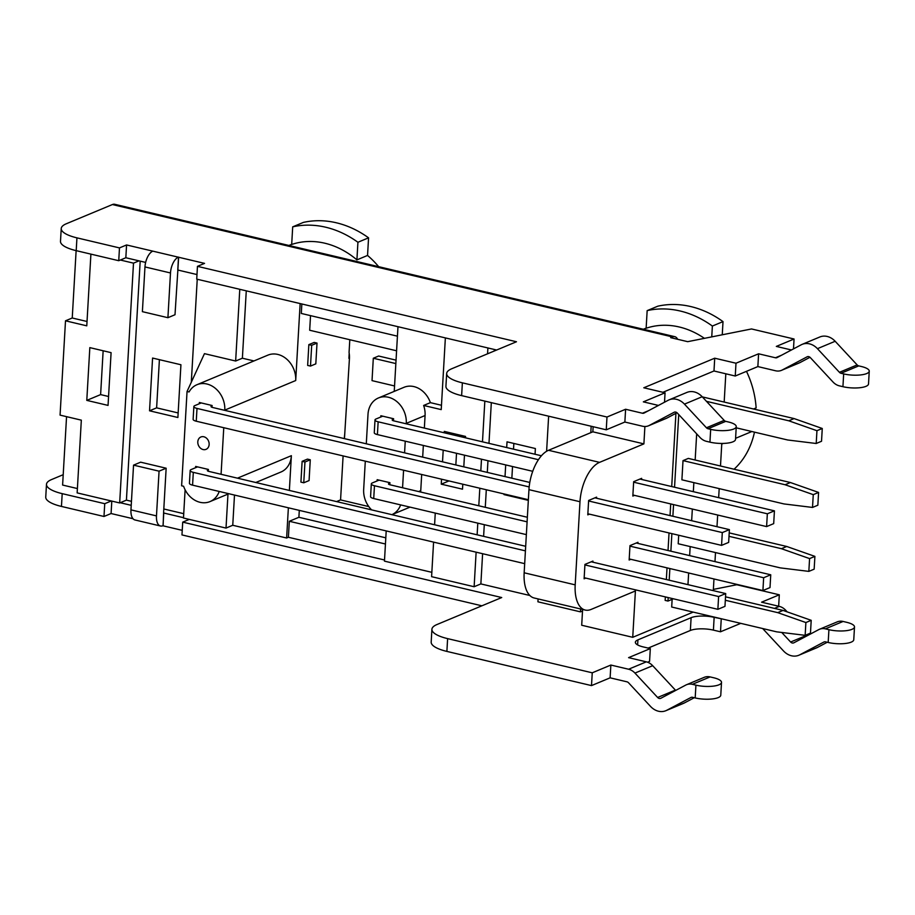 <?xml version="1.0" encoding="UTF-8"?>
<svg xmlns="http://www.w3.org/2000/svg" width="915" height="915" viewBox="0 0 915 915"><rect width="100%" height="100%" fill="white"/><g stroke="black" fill="none" stroke-linecap="round" stroke-linejoin="round"><path stroke-width="1.37" d="M693.181 612.101L632.734 637.309L581.7 625.242L582.603 609.447M575.192 584.857L524.158 572.79A33.5 16.516 103.3 0 0 534.177 597.998L585.223 610.065A33.5 16.516 -76.7 0 1 575.192 584.857L579.984 501.729A33.5 16.516 -76.7 0 1 599.565 462.361L643.897 443.878L644.892 426.516M524.158 572.79L528.95 489.662L579.984 501.729M599.565 462.361L548.52 450.294A33.5 16.516 103.3 0 0 528.95 489.662M548.52 450.294L592.851 431.811L593.149 426.71M630.835 559.317L629.154 560.014L629.977 545.626L637.961 542.298L637.892 543.384M585.794 578.097L584.113 578.806L584.937 564.418L592.92 561.089L592.851 562.165M589.477 514.15L587.796 514.859L588.631 500.471L596.603 497.142L596.546 498.229M634.518 495.37L632.837 496.067L633.66 481.679L641.644 478.351L641.587 479.437M632.734 637.309L635.41 590.953L591.079 609.436A33.5 16.516 -76.7 0 1 585.223 610.065M592.851 431.811L643.897 443.878M725.812 373.778L724.177 402.062M721.786 443.443L720.494 465.998M719.19 488.621L718.664 497.657M717.669 515.019L716.994 526.697M715.496 552.568L714.981 561.604M713.975 578.966L713.3 590.644M672.136 599.336L671.69 607.022L776.606 631.83L805.154 635.33L805.886 622.543L777.716 612.638L783.034 610.419L811.205 620.324L810.473 633.111L805.154 635.33M675.933 413.306L671.713 486.563M670.718 503.925L670.043 515.591M669.037 532.953L668.03 550.51M667.024 567.872L666.349 579.538M665.354 596.9L665.148 600.389L667.984 601.063L668.19 597.575M669.185 580.213L669.86 568.547M670.867 551.185L671.873 533.628M672.88 516.266L673.554 504.6M674.549 487.238L678.736 414.575M673.394 598.81L667.984 601.063M725.321 600.251L777.716 612.638M725.515 596.832L783.034 610.419M636.28 543.007L770.739 574.792L770.007 587.579L762.916 590.541L763.648 577.742L629.943 546.141M527.086 521.836L374.464 485.751A6.702 1.967 -176.7 0 1 371.318 483.886L370.575 496.673A6.702 1.967 3.3 0 0 373.72 498.538L526.354 534.623M629.211 558.928L762.916 590.541M639.962 479.06L774.433 510.844L773.69 523.632L766.598 526.594L767.342 513.795L633.638 482.194M538.42 459.696L378.147 421.804A6.702 1.967 -176.7 0 1 375.001 419.939L374.269 432.726A6.702 1.967 3.3 0 0 377.403 434.591L532.724 471.305M632.894 494.992L766.598 526.594M371.318 483.886A6.702 1.967 -176.7 0 1 372.336 482.937L379.073 480.123M389.904 483.017L389.001 483.394A3.351 0.984 3.3 0 0 388.486 483.875A3.351 0.984 3.3 0 0 390.053 484.801L527.36 517.261M763.648 577.742L770.739 574.792M375.001 419.939A6.702 1.967 -176.7 0 1 376.019 418.99L382.756 416.176M393.599 419.07L392.684 419.447A3.351 0.984 3.3 0 0 392.18 419.928A3.351 0.984 3.3 0 0 393.747 420.854L541.417 455.762M767.342 513.795L774.433 510.844M377.094 480.947L377.163 479.677L389.927 482.685L389.813 484.744M380.777 417L380.857 415.73L393.61 418.75L393.496 420.797M201.254 402.932L194.872 405.597A6.702 1.967 -176.7 0 0 193.854 406.557L193.122 419.344A6.702 1.967 3.3 0 0 196.256 421.209L528.367 499.704M196.256 421.209L197 408.422A6.702 1.967 -176.7 0 1 193.854 406.557M197 408.422L529.167 486.929M588.597 500.974L722.301 532.587L729.392 529.625L728.649 542.412L721.558 545.374L722.301 532.587M212.097 405.825L211.537 406.054A3.351 0.984 3.3 0 0 211.022 406.535A3.351 0.984 3.3 0 0 212.6 407.472L529.785 482.445M594.922 497.84L729.392 529.625M724.966 606.359L717.875 609.321L718.607 596.534L725.709 593.572L724.966 606.359M192.573 485.156L193.305 472.357A6.702 1.967 -176.7 0 1 190.171 470.493L189.428 483.292A6.702 1.967 3.3 0 0 192.573 485.156L524.684 563.651M584.17 577.72L717.875 609.321M587.865 513.773L721.558 545.374M197.571 466.879L191.189 469.544A6.702 1.967 -176.7 0 0 190.171 470.493M193.305 472.357L525.416 550.864M584.914 564.921L718.607 596.534M208.403 469.772L207.842 470.001A3.351 0.984 3.3 0 0 207.339 470.482A3.351 0.984 3.3 0 0 208.906 471.419L525.679 546.289M591.239 561.787L725.709 593.572M199.276 403.755L199.356 402.486L212.108 405.505L212.006 407.301M722.255 334.787L723.01 321.611A100.49 82.316 -112.6 0 0 657.793 306.193L647.157 310.631A100.49 82.316 67.4 0 1 712.373 326.049L711.756 336.88M723.01 321.611L712.373 326.049M704.413 338.344A83.734 68.591 -112.6 0 0 646.139 328.245L647.157 310.631M734.059 469.212A83.734 68.591 -112.6 0 0 754.475 432.143M721.752 444.072L723.319 443.42M735.591 438.308L751.867 431.525M753.514 408.994L756.133 407.896A83.734 68.591 -112.6 0 0 746.48 371.33M291.691 244.465L292.697 226.851A100.49 82.316 67.4 0 1 357.925 242.269L356.907 259.883A83.734 68.591 -112.6 0 0 291.691 244.465M357.925 242.269L368.562 237.831A100.49 82.316 67.4 0 0 303.345 222.414L292.697 226.851M368.562 237.831L367.544 255.445L356.907 259.883M378.65 266.665A83.734 68.591 -112.6 0 0 367.544 255.445M349.804 339.728L349.061 352.504A23.447 19.204 67.4 0 1 349.427 358.703L344.452 438.64M368.779 506.578L340.563 499.91L343.102 455.91M843.664 373.903L841.011 373.274L858.75 365.886L861.392 366.515A16.745 4.907 -176.7 0 1 869.25 371.17A16.745 4.907 -176.7 0 1 860.512 374.944A16.745 4.907 -176.7 0 1 843.664 373.903L842.932 386.69L839.387 385.856A13.393 10.98 67.4 0 1 833.005 382.001L810.324 357.605A3.351 2.745 67.4 0 0 807.259 356.747A3.351 2.745 67.4 0 0 807.076 356.839L807.453 356.678M858.75 365.886A3.351 2.745 67.4 0 1 857.149 364.925L839.421 372.313A3.351 2.745 -112.6 0 0 841.011 373.274M839.421 372.313L817.438 348.672A16.745 13.714 -112.6 0 0 802.1 344.383A16.745 13.714 -112.6 0 0 801.163 344.829L777.087 357.582A3.351 2.745 -112.6 0 1 776.892 357.674A3.351 2.745 -112.6 0 1 775.428 357.776L758.592 353.796L735.992 363.221L714.718 358.2L643.794 387.777L665.056 392.798L643.337 401.857L658.457 405.437M781.479 370.358L799.207 362.958A13.393 10.98 -112.6 0 0 799.95 362.603L782.222 370.003A13.393 10.98 67.4 0 1 781.479 370.358A13.393 10.98 67.4 0 1 775.577 370.781L757.86 366.583L758.592 353.796M782.222 370.003L807.076 356.839M842.932 386.69A16.745 4.907 3.3 0 0 859.768 387.731A16.745 4.907 3.3 0 0 868.518 383.957L869.25 371.17M710.681 429.364L708.027 428.735L725.755 421.346L728.409 421.975A16.745 4.907 -176.7 0 1 736.266 426.63A16.745 4.907 -176.7 0 1 727.528 430.405A16.745 4.907 -176.7 0 1 710.681 429.364L709.937 442.151L706.391 441.316A13.393 10.98 67.4 0 1 700.021 437.462L677.34 413.065A3.351 2.745 67.4 0 0 674.275 412.207A3.351 2.745 67.4 0 0 674.081 412.299L649.238 425.452A13.393 10.98 67.4 0 1 648.483 425.807A13.393 10.98 67.4 0 1 642.593 426.23L624.865 422.044L625.608 409.257L606.988 417.023L462.372 382.836A33.5 9.813 -176.7 0 1 446.669 373.514A33.5 9.813 -176.7 0 1 451.747 368.745L516.472 341.753L197.457 266.345L196.725 279.132L496.628 350.022M725.755 421.346A3.351 2.745 67.4 0 1 724.165 420.374L706.437 427.774A3.351 2.745 -112.6 0 0 708.027 428.735M706.437 427.774L684.454 404.133A16.745 13.714 -112.6 0 0 669.117 399.844A16.745 13.714 -112.6 0 0 668.179 400.278L644.091 413.042A3.351 2.745 -112.6 0 1 643.908 413.123A3.351 2.745 -112.6 0 1 642.433 413.237L625.608 409.257M709.937 442.151A16.745 4.907 3.3 0 0 726.785 443.192A16.745 4.907 3.3 0 0 735.523 439.417L736.266 426.63M677.66 339.305A13.428 6.622 103.3 0 0 674.79 336.674A13.428 6.622 103.3 0 0 672.445 336.926L670.684 337.658L687.703 341.672L751.524 328.954L794.06 339.007L776.332 346.408L791.441 349.976M674.79 336.674L114.752 204.297A13.428 6.622 103.3 0 0 112.408 204.548L66.315 223.763A33.5 9.813 -176.7 0 0 61.236 228.533L60.493 241.331A33.5 9.813 3.3 0 0 76.208 250.653L118.744 260.706L119.476 247.908L126.567 244.957L152.816 251.145A13.428 6.622 103.3 0 0 144.97 266.928L170.487 272.967L167.914 317.699L142.385 311.66L144.97 266.928M76.208 250.653L76.94 237.854A33.5 9.813 -176.7 0 1 61.236 228.533M76.94 237.854L119.476 247.908M152.816 251.145L204.548 263.383L197.457 266.345M809.992 357.285L799.95 362.603M802.1 344.383L819.829 336.983A16.745 13.714 67.4 0 1 835.166 341.272L857.149 364.925M757.86 366.583L735.248 376.019L713.986 370.987L662.895 392.295M624.865 422.044L606.256 429.81L461.629 395.623L462.372 382.836M446.669 373.514L445.925 386.302A33.5 9.813 3.3 0 0 461.629 395.623M196.988 274.557L177.865 270.039L178.608 257.252M177.876 269.914L175.005 314.737L167.914 317.699M145.634 262.422L125.835 257.744L118.744 260.706M648.483 425.807L666.223 418.418A13.393 10.98 -112.6 0 0 666.966 418.063L649.238 425.452M676.997 412.745L666.966 418.063M669.117 399.844L686.845 392.444A16.745 13.714 67.4 0 1 702.182 396.733L724.165 420.374M606.988 417.023L606.256 429.81M178.333 257.184A13.428 6.622 103.3 0 0 170.487 272.967M177.785 269.891L178.517 257.104M125.835 257.744L126.567 244.957M163.122 525.702L162.859 525.759A13.428 6.622 -76.7 0 1 160.502 526.011L134.985 519.972A13.428 6.622 -76.7 0 1 130.959 509.872L156.476 515.9L159.061 471.168L133.544 465.14L130.959 509.872M160.502 526.011A13.428 6.622 -76.7 0 1 156.476 515.9M163.579 512.96L166.153 468.217L140.636 462.178L133.544 465.14M159.061 471.168L166.153 468.217M163.591 512.972L163.122 525.828L182.234 530.345M163.762 512.892L163.03 525.679M163.854 513.041L183.492 517.684M189.268 519.4L182.714 522.133L181.971 534.92L481.873 605.81M610.854 665.045L628.582 669.231A13.393 10.98 67.4 0 1 634.953 673.085L657.633 697.482A3.351 2.745 -112.6 0 0 660.71 698.339A3.351 2.745 -112.6 0 0 660.893 698.248L685.735 685.095A13.393 10.98 67.4 0 1 686.49 684.74A13.393 10.98 67.4 0 1 692.381 684.317L695.926 685.152L695.194 697.939L692.541 697.31A3.351 2.745 -112.6 0 0 691.065 697.424A3.351 2.745 -112.6 0 0 690.882 697.505L666.795 710.269A16.745 13.714 67.4 0 1 665.868 710.703A16.745 13.714 67.4 0 1 650.531 706.414L628.548 682.773A3.351 2.745 -112.6 0 0 626.947 681.812L610.122 677.832L610.854 665.045L592.245 672.811L447.618 638.624A33.5 9.813 -176.7 0 1 431.914 629.303A33.5 9.813 -176.7 0 1 436.993 624.522L501.717 597.541L182.714 522.133M675.705 690.402A3.351 2.745 67.4 0 1 675.373 690.093L652.692 665.697A13.393 10.98 -112.6 0 0 646.31 661.842L628.594 657.645L650.313 648.586L643.222 646.916A16.745 4.907 3.3 0 1 635.365 642.25A16.745 4.907 3.3 0 1 637.915 639.871L691.111 617.682L690.368 630.469A16.745 4.907 -176.7 0 1 713.414 630.126L714.146 617.339A16.745 4.907 3.3 0 0 691.111 617.682M721.661 618.837L714.146 617.339M787.22 611.895L785.676 610.236A13.393 10.98 -112.6 0 0 779.306 606.382L761.577 602.184L779.306 594.796L736.781 584.742L713.38 589.409M133.007 518.713L111.081 513.532L103.99 516.483L104.733 503.696L62.197 493.643A33.5 9.813 -176.7 0 1 46.482 484.321A33.5 9.813 -176.7 0 1 51.572 479.551L63.204 474.691M104.733 503.696L111.287 500.963M120.208 502.724L131.222 505.332M103.99 516.483L61.454 506.43L62.197 493.643M46.482 484.321L45.75 497.108A33.5 9.813 3.3 0 0 61.454 506.43M740.761 623.355L720.505 631.796L713.414 630.126M690.368 630.469L648.152 648.083M650.313 648.586L649.57 661.385L647.568 662.22M610.122 677.832L591.502 685.598L446.886 651.411L447.618 638.624M431.914 629.303L431.182 642.09A33.5 9.813 3.3 0 0 446.886 651.411M111.802 501.088L111.081 513.532M665.056 392.798L664.519 402.223M735.992 363.221L735.248 376.019M794.06 339.007L793.488 348.89M714.718 358.2L713.986 370.987M781.73 632.459L790.629 642.021A3.351 2.745 -112.6 0 0 793.694 642.879A3.351 2.745 -112.6 0 0 793.877 642.799L818.731 629.634A13.393 10.98 67.4 0 1 819.474 629.28A13.393 10.98 67.4 0 1 825.376 628.857L828.921 629.692L828.178 642.479L825.524 641.85A3.351 2.745 -112.6 0 0 824.06 641.964A3.351 2.745 -112.6 0 0 823.866 642.044L799.79 654.808A16.745 13.714 67.4 0 1 798.852 655.243A16.745 13.714 67.4 0 1 783.514 650.954L762.664 628.525M695.194 697.939A16.745 4.907 3.3 0 0 712.042 698.98A16.745 4.907 3.3 0 0 720.78 695.206L721.512 682.418A16.745 4.907 -176.7 0 0 713.654 677.752L710.12 676.917A13.393 10.98 -112.6 0 0 704.218 677.34L686.49 684.74M665.868 710.703L683.596 703.315A16.745 13.714 -112.6 0 0 684.534 702.869L694.256 697.722M828.178 642.479A16.745 4.907 3.3 0 0 845.025 643.519A16.745 4.907 3.3 0 0 853.764 639.745L854.507 626.958A16.745 4.907 -176.7 0 0 846.649 622.303L843.104 621.457A13.393 10.98 -112.6 0 0 837.214 621.88L819.474 629.28M854.507 626.958A16.745 4.907 -176.7 0 1 845.757 630.732A16.745 4.907 -176.7 0 1 828.921 629.692M798.852 655.243L816.58 647.854A16.745 13.714 -112.6 0 0 817.518 647.408L827.24 642.261M721.512 682.418A16.745 4.907 -176.7 0 1 712.774 686.193A16.745 4.907 -176.7 0 1 695.926 685.152M591.502 685.598L592.245 672.811M808.688 634.953A3.351 2.745 67.4 0 1 808.357 634.633L807.934 634.175M720.505 631.796L721.237 619.009M778.654 606.222L779.306 594.796M310.528 315.629L309.682 330.246L396.584 350.788M301.847 303.986L301.31 313.456L397.43 336.171M219.223 491.447A22.612 18.517 67.4 0 1 210.004 501.592A22.612 18.517 67.4 0 1 183.606 486.265L181.616 485.796L187.049 391.471L189.05 391.952A22.612 18.517 67.4 0 1 196.942 384.723L267.866 355.146A22.612 18.517 67.4 0 1 287.116 359.492A22.612 18.517 67.4 0 1 295.705 380.537L300.143 303.586M196.942 384.723A22.612 18.517 67.4 0 1 216.192 389.069A22.612 18.517 67.4 0 1 224.781 410.114L224.77 410.343M223.763 427.705L221.075 474.29M234.492 495.061L232.753 525.267L286.624 538.009L288.374 507.791M289.369 490.44L291.37 455.681A22.612 18.517 67.4 0 1 280.939 472.014L255.8 482.502M286.624 538.009L288.397 537.265L289.323 521.275L385.444 544.002M299.297 510.376L298.896 517.284L289.323 521.275M340.563 499.91L336.548 501.592M344.28 438.594L344.783 433.401M349.461 358.12L348.901 358.36L349.198 353.293M308.847 344.635L307.657 365.417L310.494 366.08L311.683 345.298L308.847 344.635L314.177 342.416L317.013 343.079L315.812 363.861L310.494 366.08M310.276 459.788L307.44 459.113L302.122 461.332L300.921 482.113L303.757 482.788L309.076 480.569L310.276 459.788L304.958 462.006L303.757 482.788M139 260.855L133.499 263.143L120.334 260.032M195.593 467.702L195.661 466.433L208.426 469.452L208.323 471.248M197.8 441.819A6.702 5.49 67.4 0 1 200.9 436.981A6.702 5.49 67.4 0 1 208.54 441.053A6.702 5.49 67.4 0 1 206.047 449.345A6.702 5.49 67.4 0 1 200.351 448.053A6.702 5.49 67.4 0 1 197.8 441.819M366.297 443.798L368.002 414.312A22.612 18.517 67.4 0 1 378.444 397.968L403.973 387.32A22.612 18.517 67.4 0 1 430.382 402.646L423.634 405.459A22.612 18.517 67.4 0 1 425.075 415.524L424.354 428.094M423.348 445.456L422.684 457.123M421.678 474.485L420.751 490.657A22.612 18.517 67.4 0 1 420.625 492.03M378.444 397.968A22.612 18.517 67.4 0 1 397.693 402.314A22.612 18.517 67.4 0 1 406.283 423.359L406.26 423.817M405.254 441.179L404.579 452.845M403.584 470.207L402.566 487.764M400.644 504.908A22.612 18.517 67.4 0 1 391.906 514.665L410.023 507.127M371.604 509.872A22.612 18.517 67.4 0 1 363.667 489.445L365.302 461.16M430.382 402.646L441.476 405.276M397.979 326.701L394.239 391.38M187.049 391.471L204.457 353.647L235.647 361.025L239.776 289.312M246.272 290.844L242.383 358.211L253.958 360.945M242.383 358.211L235.647 361.025M386.199 530.917L384.46 561.135L431.846 572.332M396.046 360.144L378.638 356.026L373.309 358.245L395.852 363.575M373.309 358.245L372.028 380.629L394.559 385.958M302.122 461.332L304.958 462.006M317.013 343.079L311.683 345.298M385.798 537.826L298.896 517.284M384.517 559.991L288.397 537.265M811.205 620.324L805.886 622.543M790.411 482.525L688.332 458.404L683.013 460.622L681.904 479.803L783.983 503.936L812.52 507.436L817.85 505.217L818.582 492.43L813.263 494.649L785.093 484.744L790.411 482.525L818.582 492.43M809.581 558.596L781.399 548.691L786.728 546.472L814.899 556.377L809.581 558.596L808.837 571.383L814.156 569.164L814.899 556.377M736.198 427.82L787.666 439.989L816.214 443.489L821.533 441.27L822.265 428.483L816.946 430.702L788.776 420.797L794.094 418.578L822.265 428.483M678.701 535.241L678.209 543.75L780.301 567.883L808.837 571.383M812.52 507.436L813.263 494.649M729.003 536.316L781.399 548.691M816.214 443.489L816.946 430.702M706.471 401.342L788.776 420.797M696.67 433.859L695.16 460.016M693.856 482.628L693.33 491.675M692.335 509.037L691.66 520.704M690.162 546.575L689.647 555.622M688.64 572.984L687.966 584.651M729.209 532.885L786.728 546.472M683.013 460.622L785.093 484.744M702.331 396.893L794.094 418.578M462.796 484.207L462.51 489.182L441.247 484.161L441.533 479.185M442.528 461.823L443.203 450.146M444.198 432.784L444.278 431.4L465.552 436.432L465.472 437.816M441.247 484.161L448.968 480.935M457.603 434.556L457.523 435.929M456.516 453.291L455.842 464.969M464.465 455.178L463.802 466.844M506.693 447.561L507.024 441.831L535.378 448.533L535.046 454.263M528.332 500.345L503.982 494.592L504.966 494.18M503.982 494.592L504.016 493.951M505.023 476.589L505.698 464.923M513.853 443.443L513.521 449.174M512.526 466.536L511.851 478.202M591.17 426.241L590.804 432.669M580.636 608.978L580.465 611.861L537.928 601.807L538.1 598.925M582.523 611.014L580.465 611.861M546.61 451.267L548.634 416.188M423.634 405.459L441.224 409.611L445.365 337.91M487.901 347.963L487.558 353.808M484.836 401.113L482.479 441.831M481.484 459.193L480.81 470.87M479.815 488.233L478.797 505.778M477.802 523.14L477.127 534.817M476.12 552.18L474.13 586.732L431.594 576.679L433.584 542.126M482.605 553.712L480.867 583.919L474.13 586.732M494.386 349.496L494.294 350.994M491.321 402.646L488.976 443.363M487.969 460.725L487.295 472.403M486.3 489.765L485.282 507.31M484.287 524.672L483.612 536.35M434.591 524.764L435.266 513.086M529.854 595.493L480.867 583.919M86.788 400.381L89.83 347.62L111.092 352.652L108.05 405.402L86.788 400.381L100.616 394.605L103.143 350.765M108.565 396.492L100.616 394.605M149.534 410.801L152.576 358.051L180.93 364.753L177.887 417.503L149.534 410.801L156.625 407.85L159.404 359.664M178.15 412.94L156.625 407.85M197.24 279.258L191.304 382.218M185.105 489.788L183.48 518.027L226.016 528.081L227.972 494.111M232.753 525.267L226.016 528.081M90.905 254.118L86.776 325.832L65.503 320.81L60.07 415.124L81.332 420.157L77.146 492.888L119.671 502.953L133.499 263.143M76.128 250.63L72.239 317.997L87.028 321.485M72.239 317.997L65.503 320.81M140.189 261.141L126.419 500.139L119.671 502.953M126.419 500.139L131.451 501.329M163.808 508.98L183.732 513.681M66.555 416.657L62.609 485.053L77.386 488.553M373.72 498.538L374.464 485.751M388.932 484.412L389.001 483.394M377.403 434.591L378.147 421.804M392.626 420.465L392.684 419.447M211.479 407.072L211.537 406.054M207.785 471.019L207.842 470.001M648.518 410.698L642.433 413.237M781.501 355.237L775.428 357.776M672.445 336.926L112.408 204.548M646.31 661.842L628.582 669.231M779.306 606.382L774.456 608.395M684.454 404.133L702.182 396.733M817.438 348.672L835.166 341.272M784.224 610.843L785.676 610.236M634.953 673.085L652.692 665.697M825.376 628.857L843.104 621.457M799.79 654.808L817.518 647.408M692.381 684.317L710.12 676.917M666.795 710.269L684.534 702.869M675.373 690.093L657.633 697.482M790.629 642.021L808.357 634.633M637.618 644.915L637.915 639.871M295.705 380.537L224.781 410.114M291.37 455.681L237.454 478.168M425.075 415.524L406.283 423.359M420.751 490.657L418.601 491.549M643.382 329.251L646.15 328.096M288.934 245.46L291.691 244.316M228.864 493.734L210.004 501.592"/></g></svg>
